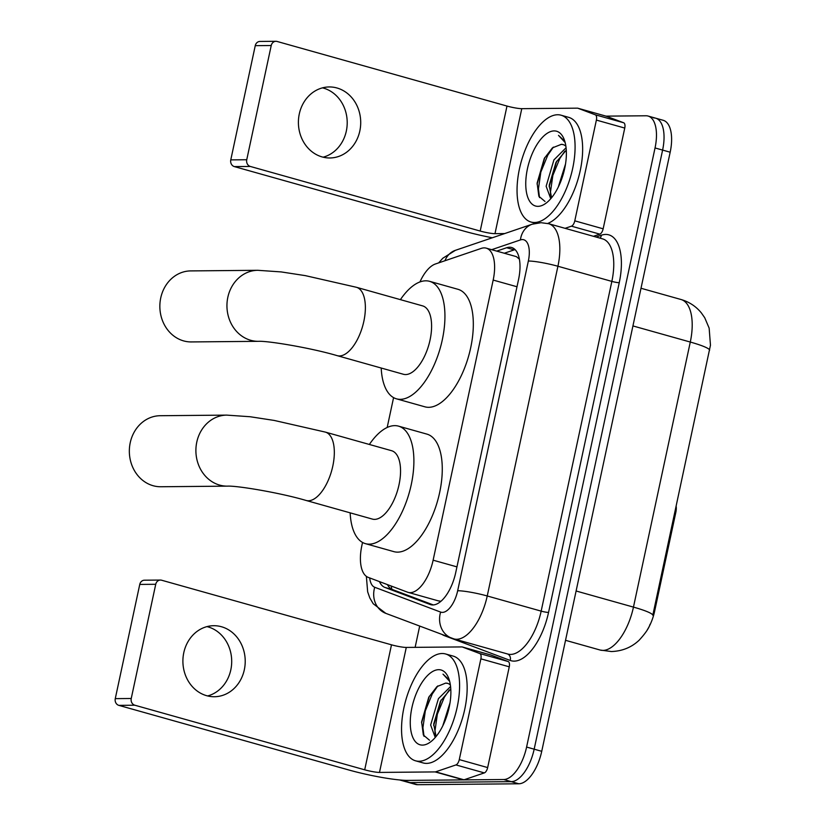 <?xml version="1.0" encoding="UTF-8"?>
<svg xmlns="http://www.w3.org/2000/svg" width="826" height="826" viewBox="0 0 826 826"><rect width="100%" height="100%" fill="white"/><g stroke="black" fill="none" stroke-linecap="round" stroke-linejoin="round"><path stroke-width="1.24" d="M438.307 600.832L440.785 601.245M362.531 542.445L361.84 545.666A33.298 15.477 -74.3 0 0 368.22 577.374L407.548 592.19A33.298 15.477 -74.3 0 0 408.147 592.387A33.298 15.477 -74.3 0 0 410.223 592.655A33.298 15.477 -74.3 0 0 433.123 560.183L493.174 280.066A33.298 15.477 -74.3 0 0 486.215 248.151A33.298 15.477 -74.3 0 0 481.259 248.399L435.405 263.99A33.298 15.477 -74.3 0 0 419.949 281.934M674.873 512.203L675.813 512.471L654.657 611.126A29.963 13.928 105.7 0 1 647.316 629.815M675.813 512.471A11.099 5.162 -74.3 0 0 676.164 506.224M519.378 259.147L516.415 256.649L486.215 248.151M393.579 397.626L387.177 427.476M650.041 624.27C649.009 628.101 645.364 633.428 639.107 640.253C631.487 647.419 622.236 651.177 611.364 651.538L600.151 650.041A44.398 20.64 -74.3 0 0 602.918 650.403A44.398 20.64 -74.3 0 0 633.459 607.11A38.843 4.605 12.1 0 1 652.808 615.225L710.463 345.196L709.152 328.139L704.723 317.721L701.326 312.868C695.957 306.332 689.173 301.872 680.996 299.497L641.007 288.264M653.562 117.901A33.298 15.477 105.7 0 1 655.637 118.17A33.298 15.477 105.7 0 1 662.607 150.084L534.164 749.182A33.298 15.477 105.7 0 1 511.263 781.654L410.109 782.573A33.298 15.477 105.7 0 1 408.023 782.305A33.298 15.477 105.7 0 0 410.109 782.573L511.263 781.654A33.298 15.477 105.7 0 0 534.164 749.182L662.607 150.084A33.298 15.477 105.7 0 0 655.637 118.17L663.206 120.297A33.298 15.477 105.7 0 1 670.175 152.211L541.732 751.309A33.298 15.477 105.7 0 1 518.831 783.781L417.677 784.7A33.298 15.477 105.7 0 1 415.592 784.432L400.455 780.178A33.298 15.477 105.7 0 1 399.867 779.981M379.433 581.597A33.298 15.477 -74.3 0 0 384.937 587.451L430.17 604.487A33.298 15.477 -74.3 0 0 430.759 604.684A33.298 15.477 -74.3 0 0 432.834 604.952A33.298 15.477 -74.3 0 0 455.745 572.48L518.573 279.405A33.298 15.477 -74.3 0 0 511.604 247.501A33.298 15.477 -74.3 0 0 506.648 247.738L496.736 251.114M606.005 116.136L645.994 115.774A33.298 15.477 105.7 0 1 648.069 116.043A33.298 15.477 105.7 0 1 655.039 147.957L526.596 747.055A33.298 15.477 105.7 0 1 503.695 779.527L402.541 780.446A33.298 15.477 105.7 0 1 400.455 780.178M415.127 647.347L419.68 626.108M504.304 253.241L514.216 249.865A33.298 15.477 105.7 0 1 515.094 249.607M433.289 604.931L392.505 589.578A33.298 15.477 105.7 0 1 387.435 584.612M442.116 653.511A55.497 25.792 105.7 0 1 445.575 653.965A55.497 25.792 105.7 0 1 456.355 710.763A55.497 25.792 105.7 0 1 419.019 761.262A55.497 25.792 105.7 0 1 415.55 760.808A55.497 25.792 105.7 0 1 404.781 704.01A55.497 25.792 105.7 0 1 442.116 653.511M445.575 653.965L453.144 656.092A55.497 25.792 105.7 0 1 463.923 712.89A55.497 25.792 105.7 0 1 426.588 763.389A55.497 25.792 105.7 0 1 423.118 762.935L415.55 760.808M447.651 683.37L445.617 683.112L436.923 686.623L428.756 697.258L421.621 721.883L423.356 735.026L429.53 740.241M422.478 745.104A38.843 18.058 105.7 0 1 411.937 707.562A38.843 18.058 105.7 0 1 438.647 669.679A38.843 18.058 105.7 0 1 448.632 678.125A38.843 18.058 105.7 0 1 430.749 741.779A38.843 18.058 105.7 0 1 422.478 745.104M445.617 683.112A27.743 12.896 105.7 0 1 445.803 683.112A27.743 12.896 105.7 0 1 447.537 683.339A27.743 12.896 105.7 0 1 450.387 685.043M450.779 688.874L440.464 701.202L433.702 724.041L436.076 736.513M450.573 686.52L438.42 698.662L430.645 725.032L435.25 737.484M450.025 702.74L442.746 725.92M449.272 679.963L443.004 674.14L449.654 681.326M441.187 699.901L433.65 725.527M429.324 696.235L421.57 722.864M449.241 690.009L444.305 697.309L437.346 714.222L434.941 731.082L435.147 734.892M437.863 685.879L432.287 693.933L425.328 710.845L422.922 727.706L424.027 736.369M206.985 626.614A35.518 31.161 -90.5 0 1 230.815 669.845A35.518 31.161 -90.5 0 1 207.615 695.946M183.785 652.716A35.518 31.161 89.5 0 0 214.378 696.731A35.518 31.161 89.5 0 0 244.331 669.731A35.518 31.161 89.5 0 0 213.738 625.705A35.518 31.161 89.5 0 0 183.785 652.716M490.572 654.925A5.545 2.581 105.7 0 1 490.675 654.946A5.545 2.581 105.7 0 1 490.768 654.977L508.196 661.533A5.545 2.581 105.7 0 1 509.26 666.819L480.877 658.849L459.277 759.6L487.66 767.571A5.545 2.581 105.7 0 1 484.325 772.899L464.016 779.806A5.545 2.581 105.7 0 1 463.531 779.889L407.858 780.394A44.398 5.266 12.1 0 1 348.727 769.956L118.851 705.363A5.545 4.873 -90.5 0 1 115.268 698.641L131.241 698.497A5.545 4.873 89.5 0 0 134.824 705.218L364.7 769.811A11.099 1.322 -167.9 0 0 379.485 772.424L435.147 771.918A5.545 2.581 -74.3 0 0 435.632 771.835L455.942 764.928A5.545 2.581 -74.3 0 0 459.277 759.6M509.26 666.819L487.66 767.571M480.877 658.849A5.545 2.581 -74.3 0 0 479.813 653.562L462.395 647.006A5.545 2.581 -74.3 0 0 462.292 646.965A5.545 2.581 -74.3 0 0 461.951 646.923L406.278 647.429A11.099 1.322 -167.9 0 1 391.493 644.817L161.617 580.224A5.545 4.873 89.5 0 0 160.409 580.058A5.545 4.873 89.5 0 0 155.732 584.281L139.759 584.426L115.268 698.641M139.759 584.426A5.545 4.873 -90.5 0 1 144.436 580.203L160.409 580.058M155.732 584.281L131.241 698.497M557.612 114.752A55.497 25.792 105.7 0 1 561.081 115.206A55.497 25.792 105.7 0 1 571.85 172.004A55.497 25.792 105.7 0 1 534.515 222.504A55.497 25.792 105.7 0 1 531.056 222.049A55.497 25.792 105.7 0 1 520.277 165.252A55.497 25.792 105.7 0 1 557.612 114.752M561.081 115.206L568.649 117.333A55.497 25.792 105.7 0 1 580.637 168.638A55.497 25.792 105.7 0 1 547.721 223.464M561.122 144.354A27.743 12.896 105.7 0 1 561.298 144.354L552.429 147.864L544.262 158.499L537.117 183.124L538.851 196.268L545.036 201.482M537.984 206.345A38.843 18.058 105.7 0 1 527.432 168.793A38.843 18.058 105.7 0 1 554.153 130.911A38.843 18.058 105.7 0 1 564.137 139.367A38.843 18.058 105.7 0 1 546.244 203.02A38.843 18.058 105.7 0 1 537.984 206.345M566.275 150.115L555.97 162.443L549.197 185.282L551.572 197.755M566.078 147.751L553.916 159.903L546.141 186.273L550.756 198.725M565.531 163.982L558.252 187.161M563.156 144.612L561.329 144.354A27.743 12.896 105.7 0 1 563.033 144.571A27.743 12.896 105.7 0 1 565.893 146.285M564.778 141.205L558.51 135.381L565.16 142.568M556.693 161.142L549.145 186.769M544.819 157.477L537.076 184.105M564.747 151.251L559.801 158.54L552.842 175.453L550.436 192.324L550.653 196.134M553.358 147.121L547.793 155.164L540.834 172.076L538.428 188.947L539.523 197.61M160.182 415.715A35.518 31.161 89.5 0 0 130.229 442.726A35.518 31.161 89.5 0 0 160.822 486.751L227.377 486.142A35.518 31.161 -90.5 0 1 196.784 442.116A35.518 31.161 -90.5 0 1 226.727 415.117L160.182 415.715M227.377 486.142C236.587 485.554 279.684 492.657 306.147 500.473L372.371 519.089A35.518 16.51 -74.3 0 0 374.581 519.378A35.518 16.51 -74.3 0 0 398.483 487.061A35.518 16.51 -74.3 0 0 391.586 450.707L325.361 432.101L274.253 420.444L250.123 416.738L226.727 415.117M369.367 444.46A61.041 28.373 105.7 0 1 394.683 425.638A61.041 28.373 105.7 0 1 398.493 426.133A61.041 28.373 105.7 0 1 410.336 488.61A61.041 28.373 105.7 0 1 369.274 544.158A61.041 28.373 105.7 0 1 365.464 543.663A61.041 28.373 105.7 0 1 350.152 512.843M398.493 426.133L426.866 434.104A61.041 28.373 105.7 0 1 438.72 496.581A61.041 28.373 105.7 0 1 397.657 552.14A61.041 28.373 105.7 0 1 393.847 551.634L365.464 543.663M190.692 270.907A35.518 31.161 89.5 0 0 160.74 297.918A35.518 31.161 89.5 0 0 191.333 341.933L258.424 341.324A35.518 31.161 -90.5 0 1 227.831 297.298A35.518 31.161 -90.5 0 1 257.774 270.298L190.692 270.907M258.424 341.324C267.634 340.735 310.731 347.839 337.194 355.655L403.418 374.271A35.518 16.51 -74.3 0 0 405.628 374.56A35.518 16.51 -74.3 0 0 429.53 342.243A35.518 16.51 -74.3 0 0 422.633 305.888L356.409 287.283L305.3 275.626L281.17 271.919L257.774 270.298M400.414 299.642A61.041 28.373 105.7 0 1 425.731 280.819A61.041 28.373 105.7 0 1 429.541 281.315A61.041 28.373 105.7 0 1 441.383 343.792A61.041 28.373 105.7 0 1 400.321 399.34A61.041 28.373 105.7 0 1 396.511 398.844A61.041 28.373 105.7 0 1 381.199 368.024M429.541 281.315L457.914 289.286A61.041 28.373 105.7 0 1 469.767 351.762A61.041 28.373 105.7 0 1 428.694 407.321A61.041 28.373 105.7 0 1 424.894 406.815L396.511 398.844M322.491 87.855A35.518 31.161 -90.5 0 1 346.321 131.086A35.518 31.161 -90.5 0 1 323.121 157.188M299.291 113.957A35.518 31.161 89.5 0 0 329.884 157.972A35.518 31.161 89.5 0 0 359.826 130.962A35.518 31.161 89.5 0 0 329.233 86.947A35.518 31.161 89.5 0 0 299.291 113.957M606.077 116.156A5.545 2.581 105.7 0 1 606.17 116.187A5.545 2.581 105.7 0 1 606.274 116.218L623.692 122.775A5.545 2.581 105.7 0 1 624.755 128.061L596.382 120.09L574.782 220.841L603.156 228.812A5.545 2.581 105.7 0 1 599.821 234.14L593.46 236.298M624.755 128.061L603.156 228.812M492.348 237.764A44.398 5.266 12.1 0 1 464.222 231.197L234.347 166.594A5.545 4.873 -90.5 0 1 230.774 159.883L246.747 159.738A5.545 4.873 89.5 0 0 250.319 166.449L480.195 231.053A11.099 1.322 -167.9 0 0 494.98 233.665L504.665 233.572M596.382 120.09A5.545 2.581 -74.3 0 0 595.319 114.804L577.89 108.237A5.545 2.581 -74.3 0 0 577.797 108.206A5.545 2.581 -74.3 0 0 577.446 108.165L521.774 108.671A11.099 1.322 -167.9 0 1 506.988 106.058L277.113 41.465A5.545 4.873 89.5 0 0 275.905 41.3A5.545 4.873 89.5 0 0 271.227 45.523L255.255 45.667L230.774 159.883M255.255 45.667A5.545 4.873 -90.5 0 1 259.932 41.445L275.905 41.3M271.227 45.523L246.747 159.738M565.087 228.327L571.447 226.169A5.545 2.581 -74.3 0 0 574.782 220.841M654.657 611.126L653.727 610.868M391.183 586.026A33.298 29.457 110.6 0 0 391.916 589.33M456.943 566.873L433.123 560.183M516.993 286.756L493.174 280.066M709.637 350.152A38.843 4.605 -167.9 0 0 690.288 342.047A44.398 20.64 -74.3 0 0 680.996 299.497M576.104 590.993L633.459 607.11L690.288 342.047L632.933 325.929M670.175 152.211L655.039 147.957M541.732 751.309L526.596 747.055M518.831 783.781L503.695 779.527M417.677 784.7L402.541 780.446M369.697 577.932A22.199 10.315 -74.3 0 0 374.736 587.276L440.619 612.087A22.199 10.315 -74.3 0 0 442.406 612.396A22.199 10.315 -74.3 0 0 457.666 590.745L528.351 261.026A22.199 10.315 -74.3 0 0 522.331 239.571A22.199 10.315 -74.3 0 0 520.411 239.922L491.666 249.689M528.351 261.026A22.199 2.633 -167.9 0 1 557.922 266.251L487.237 595.969A44.398 20.64 105.7 0 1 456.706 639.262A44.398 20.64 105.7 0 1 453.928 638.901L507.856 654.058A44.398 20.64 -74.3 0 0 510.623 654.419A44.398 20.64 -74.3 0 0 541.164 611.126L611.849 281.398A44.398 20.64 -74.3 0 0 602.557 238.859L548.64 223.701A44.398 20.64 105.7 0 1 557.922 266.251L611.849 281.398A5.545 0.661 12.1 0 0 619.242 282.709L548.547 612.427A5.545 0.661 12.1 0 1 541.164 611.126L487.237 595.969A22.199 2.633 -167.9 0 0 457.666 590.745M548.64 223.701L541.04 222.7L532.181 224.218A22.199 18.719 71.2 0 0 520.411 239.922M548.547 612.427A49.942 23.211 105.7 0 1 514.195 661.13A49.942 23.211 105.7 0 1 510.2 660.439L444.305 635.628A49.942 23.211 105.7 0 1 442.313 634.636M596.031 237.021L601.359 235.214A49.942 23.211 105.7 0 1 619.242 282.709M601.359 235.214A5.545 4.677 -108.8 0 1 599.996 238.136M507.587 653.986A5.545 4.904 -69.4 0 1 510.2 660.439M532.181 224.218L455.384 250.33A22.199 18.719 71.2 0 0 444.946 260.748M374.736 587.276A22.199 19.638 110.6 0 0 385.835 613.367L453.928 638.901M440.619 612.087A22.199 19.638 110.6 0 0 451.719 638.178M431.368 604.818L430.17 604.487M392.505 589.578L384.937 587.451M514.216 249.865L506.648 247.738M391.493 644.817L364.7 769.811M406.278 647.429L379.485 772.424M463.531 779.889L435.147 771.918M134.824 705.218L118.851 705.363M490.768 654.977L462.395 647.006M479.813 653.562L508.196 661.533M435.632 771.835L464.016 779.806M484.325 772.899L455.942 764.928M306.147 500.473A35.518 16.51 -74.3 0 0 308.366 500.773A35.518 16.51 -74.3 0 0 332.795 466.132A35.518 16.51 -74.3 0 0 325.361 432.101M337.194 355.655A35.518 16.51 -74.3 0 0 339.414 355.954A35.518 16.51 -74.3 0 0 363.843 321.314A35.518 16.51 -74.3 0 0 356.409 287.283M506.988 106.058L480.195 231.053M521.774 108.671L494.98 233.665M250.319 166.449L234.347 166.594M606.274 116.218L577.89 108.237M595.319 114.804L623.692 122.775M599.821 234.14L571.447 226.169M438.885 601.018L408.147 592.387M600.151 650.041L565.531 640.315M648.069 116.043L655.637 118.17M455.384 250.33L442.798 258.249L438.689 262.864M366.372 576.362L367.653 591.798L369.821 597.972L373.218 603.744L385.835 613.367M462.292 646.965L490.675 654.946M531.056 222.049L535.516 223.309M577.797 108.206L606.17 116.187"/></g></svg>
